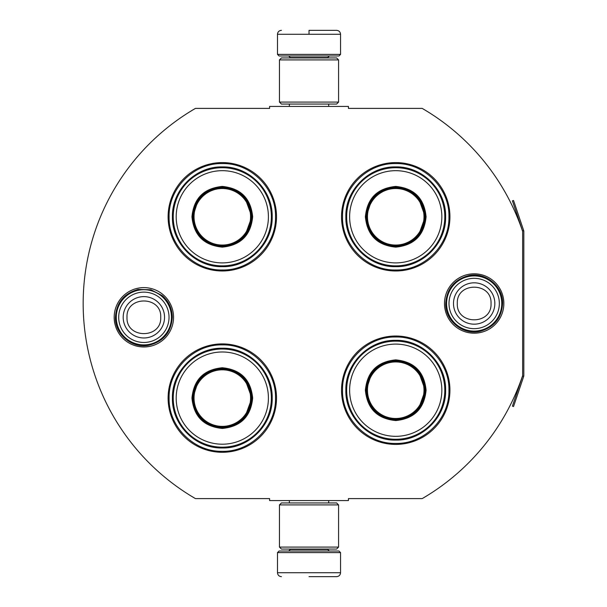 <?xml version="1.0" encoding="UTF-8"?>
<svg xmlns="http://www.w3.org/2000/svg" width="607" height="607" viewBox="0 0 607 607"><rect width="100%" height="100%" fill="white"/><g stroke="black" fill="none" stroke-linecap="round" stroke-linejoin="round"><path stroke-width="0.91" d="M523.712 376.348A2.367 2.367 0 0 0 523.833 375.589L523.833 231.411A2.367 2.367 0 0 0 523.712 230.652L513.53 200.469L512.414 200.849L522.589 231.032A1.184 1.184 0 0 1 522.65 231.411L522.65 231.411A225.652 225.652 0 0 0 422.191 108.395L348.433 108.395L348.433 106.422L269.599 106.422L269.599 108.395L195.446 108.395A225.652 225.652 0 0 0 195.446 498.605L269.599 498.605L269.599 500.578L348.433 500.578L348.433 498.605L422.191 498.605A225.652 225.652 0 0 0 522.65 375.589L522.65 375.589A1.184 1.184 0 0 1 522.589 375.968L512.414 406.151L513.53 406.531L523.712 376.348L522.589 375.968M522.65 231.411L522.65 375.589M474.173 333.182A29.682 29.682 0 0 1 444.491 303.5A29.682 29.682 0 0 1 474.173 273.818A29.682 29.682 0 0 1 503.848 303.5A29.682 29.682 0 0 1 474.173 333.182M143.867 346.976A29.682 29.682 0 0 1 114.184 317.294A29.682 29.682 0 0 1 143.867 287.612A29.682 29.682 0 0 1 173.549 317.294A29.682 29.682 0 0 1 143.867 346.976M276.504 216.782A54.198 54.198 0 0 0 222.306 162.593A54.198 54.198 0 0 0 168.109 216.782A54.198 54.198 0 0 0 222.306 270.98A54.198 54.198 0 0 0 276.504 216.782M276.504 398.101A54.198 54.198 0 0 0 222.306 343.903A54.198 54.198 0 0 0 168.109 398.101A54.198 54.198 0 0 0 222.306 452.291A54.198 54.198 0 0 0 276.504 398.101M449.931 390.218A54.198 54.198 0 0 0 395.734 336.02A54.198 54.198 0 0 0 341.536 390.218A54.198 54.198 0 0 0 395.734 444.407A54.198 54.198 0 0 0 449.931 390.218M449.931 216.782A54.198 54.198 0 0 0 395.734 162.593A54.198 54.198 0 0 0 341.536 216.782A54.198 54.198 0 0 0 395.734 270.98A54.198 54.198 0 0 0 449.931 216.782M222.306 344.89C250.737 344.154 276.246 369.663 275.517 398.101C276.246 426.531 250.737 452.04 222.306 451.312C193.868 452.04 168.367 426.531 169.095 398.101C168.367 369.663 193.868 344.154 222.306 344.89M222.306 163.571C250.737 162.843 276.246 188.352 275.517 216.782C276.246 245.22 250.737 270.722 222.306 269.994C193.868 270.722 168.367 245.22 169.095 216.782C168.367 188.352 193.868 162.843 222.306 163.571M395.734 269.994C367.296 270.722 341.794 245.22 342.523 216.782C341.794 188.352 367.296 162.843 395.734 163.571C424.164 162.843 449.673 188.352 448.945 216.782C449.673 245.22 424.164 270.722 395.734 269.994M395.734 443.429C367.296 444.157 341.794 418.648 342.523 390.218C341.794 361.78 367.296 336.278 395.734 337.006C424.164 336.278 449.673 361.78 448.945 390.218C449.673 418.648 424.164 444.157 395.734 443.429M277.482 552.605L340.55 552.605L338.972 551.027L279.061 551.027L277.482 552.605L277.482 572.712C277.718 575.102 279.03 576.415 281.428 576.65M309.016 576.65L336.612 576.65L309.016 576.65M340.55 54.395L338.972 55.973L279.061 55.973L277.482 54.395L340.55 54.395L340.55 34.288C340.315 31.898 339.002 30.585 336.612 30.35M309.016 30.35L336.612 30.35L309.016 30.35M309.016 30.494L309.016 33.992M338.577 504.91L279.455 504.91L281.428 502.945L336.612 502.945L338.577 504.91L338.577 547.089L279.455 547.089L281.428 549.062L336.612 549.062L338.577 547.089M338.577 59.911L279.455 59.911L281.428 57.938L336.612 57.938L338.577 59.911L338.577 102.09L279.455 102.09L281.428 104.055L336.612 104.055L338.577 102.09M171.455 317.294A27.588 27.588 0 0 1 143.867 344.89A27.588 27.588 0 0 1 116.278 317.294A27.588 27.588 0 0 1 143.867 289.706A27.588 27.588 0 0 1 171.455 317.294M169.034 317.294A25.168 25.168 0 0 1 143.867 342.469A25.168 25.168 0 0 1 118.699 317.294A25.168 25.168 0 0 1 143.867 292.126A25.168 25.168 0 0 1 169.034 317.294M501.761 303.5A27.588 27.588 0 0 1 474.173 331.088A27.588 27.588 0 0 1 446.577 303.5A27.588 27.588 0 0 1 474.173 275.912A27.588 27.588 0 0 1 501.761 303.5M499.341 303.5A25.168 25.168 0 0 1 474.173 328.668A25.168 25.168 0 0 1 448.998 303.5A25.168 25.168 0 0 1 474.173 278.332A25.168 25.168 0 0 1 499.341 303.5M252.656 216.782C250.858 235.22 240.736 245.334 222.306 247.132C203.869 245.334 193.754 235.22 191.956 216.782C193.754 198.352 203.869 188.231 222.306 186.432C240.736 188.231 250.858 198.352 252.656 216.782M244.932 235.804L251.867 216.782C250.114 234.742 240.258 244.591 222.306 246.351C204.347 244.591 194.498 234.742 192.745 216.782C194.498 198.83 204.347 188.974 222.306 187.222C240.258 188.974 250.114 198.83 251.867 216.782L244.932 197.761M271.375 216.782A49.076 49.076 0 0 0 222.306 167.714A49.076 49.076 0 0 0 173.23 216.782A49.076 49.076 0 0 0 222.306 265.858A49.076 49.076 0 0 0 271.375 216.782M268.415 216.782A46.117 46.117 0 0 0 222.306 170.673A46.117 46.117 0 0 0 176.189 216.782A46.117 46.117 0 0 0 222.306 262.899A46.117 46.117 0 0 0 268.415 216.782M198.39 199.407L192.745 216.782M172.426 216.782C171.743 190.135 195.651 166.227 222.306 166.91C248.953 166.227 272.869 190.135 272.179 216.782C272.869 243.437 248.953 267.346 222.306 266.663C195.651 267.346 171.743 243.437 172.426 216.782M250.577 216.782A28.279 28.279 0 0 1 222.306 245.061A28.279 28.279 0 0 1 194.028 216.782A28.279 28.279 0 0 1 222.306 188.511A28.279 28.279 0 0 1 250.577 216.782M251.374 216.782A29.068 29.068 0 0 1 222.306 245.858A29.068 29.068 0 0 1 193.238 216.782A29.068 29.068 0 0 1 222.306 187.715A29.068 29.068 0 0 1 251.374 216.782M252.656 398.101C250.858 416.531 240.736 426.653 222.306 428.443C203.869 426.653 193.754 416.531 191.956 398.101C193.754 379.663 203.869 369.549 222.306 367.751C240.736 369.549 250.858 379.663 252.656 398.101M244.932 417.123L251.867 398.101C250.114 416.053 240.258 425.909 222.306 427.662C204.347 425.909 194.498 416.053 192.745 398.101C194.498 380.141 204.347 370.293 222.306 368.532C240.258 370.293 250.114 380.141 251.867 398.101L244.932 379.072M271.375 398.101A49.076 49.076 0 0 0 222.306 349.025A49.076 49.076 0 0 0 173.23 398.101A49.076 49.076 0 0 0 222.306 447.169A49.076 49.076 0 0 0 271.375 398.101M268.415 398.101A46.117 46.117 0 0 0 222.306 351.984A46.117 46.117 0 0 0 176.189 398.101A46.117 46.117 0 0 0 222.306 444.21A46.117 46.117 0 0 0 268.415 398.101M198.39 380.726L192.745 398.101M172.426 398.101C171.743 371.446 195.651 347.538 222.306 348.221C248.953 347.538 272.869 371.446 272.179 398.101C272.869 424.748 248.953 448.656 222.306 447.974C195.651 448.656 171.743 424.748 172.426 398.101M250.577 398.101A28.279 28.279 0 0 1 222.306 426.372A28.279 28.279 0 0 1 194.028 398.101A28.279 28.279 0 0 1 222.306 369.822A28.279 28.279 0 0 1 250.577 398.101M251.374 398.101A29.068 29.068 0 0 1 222.306 427.169A29.068 29.068 0 0 1 193.238 398.101A29.068 29.068 0 0 1 222.306 369.026A29.068 29.068 0 0 1 251.374 398.101M426.084 216.782C424.285 235.22 414.164 245.334 395.734 247.132C377.296 245.334 367.182 235.22 365.384 216.782C367.182 198.352 377.296 188.231 395.734 186.432C414.164 188.231 424.285 198.352 426.084 216.782M418.36 235.804L425.295 216.782C423.542 234.742 413.686 244.591 395.734 246.351C377.782 244.591 367.925 234.742 366.173 216.782C367.925 198.83 377.782 188.974 395.734 187.222C413.686 188.974 423.542 198.83 425.295 216.782L418.36 197.761M444.802 216.782A49.076 49.076 0 0 0 395.734 167.714A49.076 49.076 0 0 0 346.658 216.782A49.076 49.076 0 0 0 395.734 265.858A49.076 49.076 0 0 0 444.802 216.782M441.843 216.782A46.117 46.117 0 0 0 395.734 170.673A46.117 46.117 0 0 0 349.617 216.782A46.117 46.117 0 0 0 395.734 262.899A46.117 46.117 0 0 0 441.843 216.782M371.818 199.407L366.173 216.782M345.853 216.782C345.171 190.135 369.079 166.227 395.734 166.91C422.389 166.227 446.297 190.135 445.614 216.782C446.297 243.437 422.389 267.346 395.734 266.663C369.079 267.346 345.171 243.437 345.853 216.782M424.005 216.782A28.279 28.279 0 0 1 395.734 245.061A28.279 28.279 0 0 1 367.455 216.782A28.279 28.279 0 0 1 395.734 188.511A28.279 28.279 0 0 1 424.005 216.782M424.801 216.782A29.068 29.068 0 0 1 395.734 245.858A29.068 29.068 0 0 1 366.666 216.782A29.068 29.068 0 0 1 395.734 187.715A29.068 29.068 0 0 1 424.801 216.782M426.084 390.218C424.285 408.648 414.164 418.769 395.734 420.568C377.296 418.769 367.182 408.648 365.384 390.218C367.182 371.78 377.296 361.666 395.734 359.868C414.164 361.666 424.285 371.78 426.084 390.218M418.36 409.239L425.295 390.218C423.542 408.17 413.686 418.026 395.734 419.778C377.782 418.026 367.925 408.17 366.173 390.218C367.925 372.258 377.782 362.409 395.734 360.657C413.686 362.409 423.542 372.258 425.295 390.218L418.36 371.196M444.802 390.218A49.076 49.076 0 0 0 395.734 341.142A49.076 49.076 0 0 0 346.658 390.218A49.076 49.076 0 0 0 395.734 439.286A49.076 49.076 0 0 0 444.802 390.218M441.843 390.218A46.117 46.117 0 0 0 395.734 344.101A46.117 46.117 0 0 0 349.617 390.218A46.117 46.117 0 0 0 395.734 436.327A46.117 46.117 0 0 0 441.843 390.218M371.818 372.842L366.173 390.218M345.853 390.218C345.171 363.563 369.079 339.654 395.734 340.337C422.389 339.654 446.297 363.563 445.614 390.218C446.297 416.865 422.389 440.773 395.734 440.09C369.079 440.773 345.171 416.865 345.853 390.218M424.005 390.218A28.279 28.279 0 0 1 395.734 418.489A28.279 28.279 0 0 1 367.455 390.218A28.279 28.279 0 0 1 395.734 361.939A28.279 28.279 0 0 1 424.005 390.218M424.801 390.218A29.068 29.068 0 0 1 395.734 419.285A29.068 29.068 0 0 1 366.666 390.218A29.068 29.068 0 0 1 395.734 361.142A29.068 29.068 0 0 1 424.801 390.218M290.298 549.062L290.298 549.456L327.742 549.456L329.32 551.027M340.55 552.605L340.55 572.712L277.482 572.712M327.742 57.938L327.742 57.544L290.298 57.544L288.72 55.973M277.482 54.395L277.482 34.288L340.55 34.288M123.191 317.294A20.676 20.676 0 0 0 143.867 337.97A20.676 20.676 0 0 0 164.543 317.294A20.676 20.676 180 0 0 143.867 296.626A20.676 20.676 180 0 0 123.191 317.294M127 317.294C125.945 339.047 161.788 339.047 160.734 317.294C161.788 295.541 125.945 295.541 127 317.294M453.497 303.5A20.676 20.676 0 0 0 474.173 324.176A20.676 20.676 0 0 0 494.842 303.5A20.676 20.676 180 0 0 474.173 282.824A20.676 20.676 180 0 0 453.497 303.5M457.306 303.5C456.252 325.253 492.087 325.253 491.033 303.5C492.087 281.747 456.252 281.747 457.306 303.5M523.712 230.652L522.589 231.032M328.683 500.578L328.683 502.945M289.349 500.578L289.349 502.945M327.742 549.062L327.742 549.456M290.298 549.456L288.72 551.027M340.55 572.712C340.315 575.102 339.002 576.415 336.612 576.65M328.683 106.422L328.683 104.055M289.349 106.422L289.349 104.055M290.298 57.938L290.298 57.544M327.742 57.544L329.32 55.973M277.482 34.288C277.718 31.898 279.03 30.585 281.428 30.35M279.455 504.91L279.455 547.089M279.455 59.911L279.455 102.09M115.429 317.294C116.423 302.665 123.98 293.386 138.1 289.448L150.938 289.751L162.335 295.67C168.814 301.421 172.138 308.629 172.305 317.294C171.174 332.522 163.177 341.885 148.313 345.383C131.749 348.555 114.89 334.154 115.429 317.294M445.728 303.5C446.767 288.674 454.468 279.364 468.839 275.563C485.63 271.784 503.18 286.299 502.611 303.5C501.655 317.931 494.242 327.181 480.372 331.255C463.384 335.671 445.128 321.042 445.728 303.5"/></g></svg>
